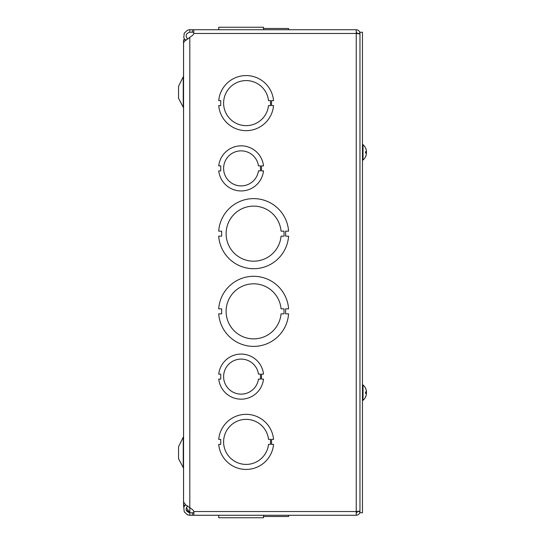 <?xml version="1.0" encoding="UTF-8"?>
<svg xmlns="http://www.w3.org/2000/svg" width="545" height="545" viewBox="0 0 545 545"><rect width="100%" height="100%" fill="white"/><g stroke="black" fill="none" stroke-linecap="round" stroke-linejoin="round"><path stroke-width="0.82" d="M186.049 39.853L183.549 39.744L183.549 505.256L186.049 505.147M183.256 437.771L183.256 467.624L178.542 458.706L178.542 446.689L183.549 436.6M183.256 77.376L183.263 107.242L178.542 98.311L178.542 86.294L183.549 76.205M193.775 32.216L189.803 32.216L189.803 29.73L356.239 29.73L193.775 29.73L193.775 32.216M218.695 29.73L218.695 28.49L218.695 29.73M263.514 28.49L288.591 28.49L288.591 29.73M184.844 39.744L183.774 37.578L184.244 33.129L187.569 30.145L189.803 29.73M189.803 32.216C185.763 33.518 185.075 35.813 187.753 39.117M193.775 29.73L193.775 33.47A4.408 4.408 0 0 1 192.378 35.5L184.244 41.427L183.57 43.069L183.563 501.931L185.627 504.847L192.378 509.5A4.408 4.408 0 0 1 193.775 511.53L193.775 515.27L193.925 512.716M218.743 170.892A22.522 22.522 0 0 1 218.743 170.885L220.745 170.892L220.745 165.884L218.743 165.884A22.522 22.522 0 0 1 263.514 165.878L261.511 165.878L261.511 170.892L263.514 170.892A22.522 22.522 0 0 1 218.743 170.892M186.301 507.668L189.803 512.504A3.318 3.318 0 0 1 190.069 512.784M359.972 511.087L356.239 511.53L356.239 33.47L193.775 33.47A4.408 4.408 0 0 1 192.378 35.5M220.718 105.621L220.718 100.614L218.715 100.614A27.529 27.529 0 0 1 273.549 100.607L271.546 100.607L271.546 105.614L273.549 105.614A27.529 27.529 0 0 1 218.715 105.621L220.718 105.621M268.522 105.614A22.522 22.522 0 0 1 234.159 122.189A22.522 22.522 0 0 1 234.152 84.039A22.522 22.522 0 0 1 268.522 100.607L270.524 100.607L270.524 105.614L268.522 105.614M221.658 236.162L221.658 231.155L218.695 231.155A35.037 35.037 0 0 1 253.643 198.618A35.037 35.037 0 0 1 288.591 231.155L285.628 231.155L285.628 236.155L288.591 236.155A35.037 35.037 0 0 1 253.643 268.699A35.037 35.037 0 0 1 218.695 236.162L221.658 236.162M281.057 236.155A27.529 27.529 0 0 1 239.16 257.07A27.529 27.529 0 0 1 239.16 210.247A27.529 27.529 0 0 1 281.057 231.155L284.02 231.155L284.02 236.155L281.057 236.155M193.775 511.53L356.239 511.53L356.239 515.27L189.803 515.27L187.569 514.855L184.244 511.871L183.774 507.422L184.844 505.256M187.753 505.883C185.075 509.187 185.763 511.482 189.803 512.784L193.775 512.784M189.803 512.784L189.803 515.27M189.803 37.605L189.803 512.504L186.179 510.004M183.808 507.3L183.726 505.256M356.239 32.216L357.486 33.47L359.972 33.47C359.748 31.201 358.501 29.955 356.239 29.73L356.239 33.47L359.972 33.913M357.438 511.442L356.239 512.341L357.227 512.3M356.239 515.27C358.501 515.045 359.748 513.799 359.972 511.53L357.486 511.435M356.239 512.784L357.486 511.53M193.884 512.368L193.298 512.784M288.591 308.838L285.628 308.838L285.628 313.845L288.591 313.845A35.037 35.037 0 0 1 253.643 346.382A35.037 35.037 0 0 1 218.695 313.845L221.658 313.845L221.658 308.845L218.695 308.845A35.037 35.037 0 0 1 253.643 276.301A35.037 35.037 0 0 1 288.591 308.838M281.057 313.845A27.529 27.529 0 0 1 239.16 334.759A27.529 27.529 0 0 1 239.16 287.93A27.529 27.529 0 0 1 281.057 308.838L284.02 308.838L284.02 313.845L281.057 313.845M273.549 439.379L271.546 439.379L271.546 444.386L273.549 444.386A27.529 27.529 0 0 1 218.715 444.393L220.718 444.393L220.718 439.386L218.715 439.386A27.529 27.529 0 0 1 273.549 439.379M268.522 444.386A22.522 22.522 0 0 1 234.159 460.961A22.522 22.522 0 0 1 234.152 422.811A22.522 22.522 0 0 1 268.522 439.386L270.524 439.386L270.524 444.386L268.522 444.386M218.743 516.51L218.695 515.27L288.591 515.27L288.591 516.51L288.591 515.27M263.514 517.75L263.514 515.27L263.514 517.75L218.743 517.75L218.743 515.27M263.514 516.51L288.591 516.51M263.514 29.73L263.514 27.25L218.743 27.25L218.743 29.73L218.743 27.25M260.469 170.892L258.466 170.892A17.522 17.522 0 0 1 231.652 183.12A17.522 17.522 0 0 1 231.652 153.649A17.522 17.522 0 0 1 258.466 165.878L260.469 165.878L260.469 170.892M260.469 379.122L258.466 379.122A17.522 17.522 0 0 1 231.652 391.351A17.522 17.522 0 0 1 231.652 361.88A17.522 17.522 0 0 1 258.466 374.108L260.469 374.108L260.469 379.122M261.511 374.108L261.511 379.122L263.514 379.122A22.522 22.522 0 0 1 218.743 379.116L220.745 379.116L220.745 374.115L218.743 374.115A22.522 22.522 0 0 1 263.514 374.108L261.511 374.108M362.452 512.763L362.452 32.237L359.972 32.237L359.972 512.763L362.452 512.763M366.431 153.097L365.695 153.036L366.431 153.097L366.431 153.642A10.171 10.13 107.8 0 1 365.668 156.422L365.695 156.354A10.171 10.13 107.8 0 0 366.431 153.642L366.431 153.097L366.431 153.642L366.431 153.097L366.431 153.642L366.431 153.097L365.511 153.084L365.511 151.653L366.431 151.639L366.431 151.094A10.171 10.13 72.2 0 0 365.668 148.315L365.668 148.247A10.171 10.171 0 0 1 366.397 150.679A10.171 9.251 167.9 0 1 366.431 150.904L366.431 150.904M366.008 151.673A10.171 4.128 5.5 0 1 366.431 152.477L366.431 153.2M365.968 155.645A10.171 9.251 12.1 0 0 366.397 154.058A10.171 9.251 12.1 0 0 366.431 153.833L366.404 153.833M366.397 152.368A10.171 4.128 174.5 0 0 366.431 152.259L366.431 151.537M366.431 151.639L365.695 151.701L366.431 151.639L366.431 151.094A10.171 10.13 72.2 0 0 365.695 148.383L365.668 148.247A10.171 10.171 0 0 0 363.024 144.677L362.452 144.677M362.452 160.053L363.024 160.053A10.171 10.171 0 0 0 363.024 160.053L363.024 144.677M366.431 393.361L365.695 393.299L366.431 393.361L366.431 393.906A10.171 10.13 107.8 0 1 365.668 396.685L365.695 396.617A10.171 10.13 107.8 0 0 366.431 393.906L366.431 393.361L366.431 393.906L366.431 393.361L366.431 393.906L366.431 393.361L365.511 393.347L365.511 391.916L366.431 391.903L366.431 391.358A10.171 10.13 72.2 0 0 365.668 388.578L365.668 388.51A10.171 10.171 0 0 1 366.397 390.942A10.171 9.251 167.9 0 1 366.431 391.167L366.431 391.167M366.008 391.937A10.171 4.128 5.5 0 1 366.431 392.741L366.431 393.463M365.968 395.908A10.171 9.251 12.1 0 0 366.397 394.321A10.171 9.251 12.1 0 0 366.431 394.096L366.404 394.096M366.397 392.632A10.171 4.128 174.5 0 0 366.431 392.523L366.431 391.8M366.431 391.903L365.695 391.964L366.431 391.903L366.431 391.358A10.171 10.13 72.2 0 0 365.695 388.646L365.668 388.51A10.171 10.171 0 0 0 363.024 384.947A10.171 10.171 0 0 0 363.024 384.94L362.452 384.947M362.452 400.323L363.024 400.323L363.024 384.947M192.378 29.73L192.378 32.216M192.378 515.27L192.378 512.784M183.256 467.624L183.522 468.462M183.256 107.229L183.549 108.401L183.256 107.229M183.563 506.176L183.563 505.256M363.024 160.053A10.171 10.171 0 0 0 366.397 154.058M365.695 153.104L365.695 151.633M365.668 396.753A10.171 10.171 0 0 1 363.024 400.323A10.171 10.171 0 0 0 366.397 394.321M365.695 391.896L365.695 393.367L365.695 391.896"/></g></svg>
